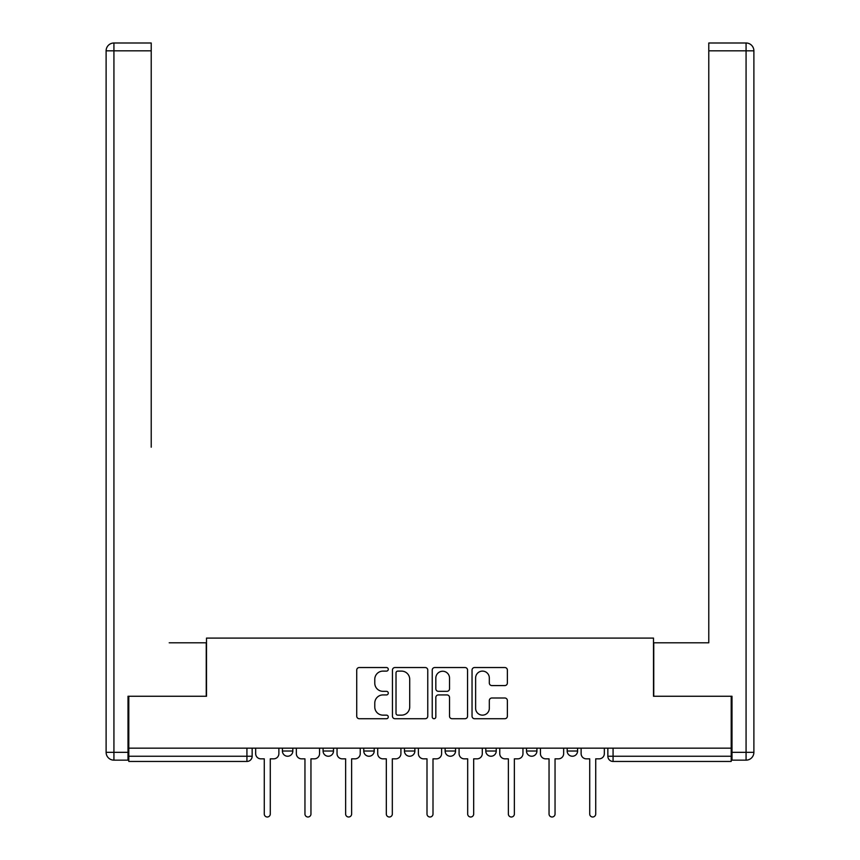 <?xml version="1.0" encoding="UTF-8"?>
<svg xmlns="http://www.w3.org/2000/svg" width="860" height="860" viewBox="0 0 860 860"><rect width="100%" height="100%" fill="white"/><g stroke="black" fill="none" stroke-linecap="round" stroke-linejoin="round"><path stroke-width="1.29" d="M388.279 669.327A1.795 1.795 0 0 0 386.484 667.532L359.286 667.532A2.558 2.558 0 0 0 356.728 670.091L356.728 716.165A2.558 2.558 0 0 0 359.286 718.724L386.484 718.724A1.795 1.795 0 0 0 388.279 716.939A1.795 1.795 0 0 0 386.484 715.144L382.969 715.144A8.191 8.191 0 0 1 374.777 706.952L374.777 703.114A8.191 8.191 0 0 1 382.969 694.923L386.484 694.923A1.795 1.795 0 0 0 388.279 693.128A1.795 1.795 0 0 0 386.484 691.332L382.969 691.332A8.191 8.191 0 0 1 374.777 683.141L374.777 679.303A8.191 8.191 0 0 1 382.969 671.112L386.484 671.112A1.795 1.795 0 0 0 388.279 669.327M526.492 748.157L526.492 751.027L536.919 751.027A5.214 5.214 0 0 1 531.706 756.241A5.214 5.214 0 0 1 526.492 751.027L526.492 748.157M485.803 748.157L485.803 751.027L496.241 751.027A5.214 5.214 0 0 1 491.028 756.241A5.214 5.214 0 0 1 485.803 751.027L485.803 748.157M404.447 748.157L404.447 751.027L414.875 751.027A5.214 5.214 0 0 1 409.661 756.241A5.214 5.214 0 0 1 404.447 751.027L404.447 748.157M504.809 685.581A2.558 2.558 0 0 0 507.368 683.023L507.368 670.091A2.558 2.558 0 0 0 504.809 667.532L474.602 667.532A2.558 2.558 0 0 0 472.043 670.091L472.043 716.165A2.558 2.558 0 0 0 474.602 718.724L504.809 718.724A2.558 2.558 0 0 0 507.368 716.165L507.368 700.556A2.558 2.558 0 0 0 504.809 697.997L491.877 697.997A2.558 2.558 0 0 0 489.318 700.556L489.318 708.296A6.848 6.848 0 0 1 482.471 715.144A6.848 6.848 0 0 1 475.623 708.296L475.623 677.959A6.848 6.848 0 0 1 482.471 671.112A6.848 6.848 0 0 1 489.318 677.959L489.318 683.023A2.558 2.558 0 0 0 491.877 685.581L504.809 685.581M128.796 748.157L128.796 696.256L206.507 696.256L206.507 638.099L653.492 638.099L653.492 696.256L731.204 696.256L731.204 748.157L128.796 748.157L128.796 756.241L252.152 756.241L252.152 748.157L252.152 756.241A5.214 5.214 0 0 1 246.927 761.455L128.796 761.455L128.796 756.241M427.764 670.091A2.558 2.558 0 0 0 425.206 667.532L394.998 667.532A2.558 2.558 0 0 0 392.44 670.091L392.44 716.165A2.558 2.558 0 0 0 394.998 718.724L425.206 718.724A2.558 2.558 0 0 0 427.764 716.165L427.764 670.091M434.794 667.532L465.002 667.532A2.558 2.558 0 0 1 467.56 670.091L467.56 716.165A2.558 2.558 0 0 1 465.002 718.724L452.081 718.724A2.558 2.558 0 0 1 449.522 716.165L449.522 697.481A2.558 2.558 0 0 0 446.963 694.923L438.385 694.923A2.558 2.558 0 0 0 435.827 697.481L435.827 716.939A1.795 1.795 0 0 1 434.031 718.724A1.795 1.795 0 0 1 432.236 716.939L432.236 670.091A2.558 2.558 0 0 1 434.794 667.532M607.848 748.157L607.848 756.241L731.204 756.241L731.204 761.455L613.072 761.455A5.214 5.214 0 0 1 607.848 756.241M731.204 748.157L731.204 756.241M577.597 748.157L577.597 751.027A5.214 5.214 0 0 1 572.384 756.241A5.214 5.214 0 0 1 567.17 751.027L577.597 751.027L577.597 748.157M567.17 748.157L567.17 751.027M536.919 748.157L536.919 751.027L536.919 748.157M496.241 751.027L496.241 748.157L496.241 751.027A5.214 5.214 0 0 1 491.028 756.241M455.553 748.157L455.553 751.027A5.214 5.214 0 0 1 450.339 756.241A5.214 5.214 0 0 1 445.125 751.027A5.214 5.214 0 0 0 450.339 756.241A5.214 5.214 0 0 0 455.553 751.027L455.553 748.157M445.125 748.157L445.125 751.027L455.553 751.027M414.875 748.157L414.875 751.027M374.197 748.157L374.197 751.027A5.214 5.214 0 0 1 368.972 756.241A5.214 5.214 0 0 1 363.758 751.027A5.214 5.214 0 0 0 368.972 756.241A5.214 5.214 0 0 0 374.197 751.027L363.758 751.027L363.758 748.157M323.081 748.157L323.081 751.027L333.508 751.027L333.508 748.157L333.508 751.027A5.214 5.214 0 0 1 328.294 756.241A5.214 5.214 0 0 1 323.081 751.027A5.214 5.214 0 0 0 328.294 756.241M282.402 748.157L282.402 751.027L292.83 751.027L292.83 748.157L292.83 751.027A5.214 5.214 0 0 1 287.616 756.241A5.214 5.214 0 0 1 282.402 751.027A5.214 5.214 0 0 0 287.616 756.241M246.927 748.157L246.927 761.455A5.214 5.214 0 0 0 252.152 756.241M397.815 671.112A1.795 1.795 0 0 0 396.019 672.907L396.019 713.349A1.795 1.795 0 0 0 397.815 715.144L401.523 715.144A8.191 8.191 0 0 0 409.715 706.952L409.715 679.303A8.191 8.191 0 0 0 401.523 671.112L397.815 671.112M449.522 678.088A6.848 6.848 0 0 0 442.674 671.241A6.848 6.848 0 0 0 435.827 678.088L435.827 688.774A2.558 2.558 0 0 0 438.385 691.332L446.963 691.332A2.558 2.558 0 0 0 449.522 688.774L449.522 678.088M255.667 748.157L255.667 753.629A5.214 5.214 0 0 0 260.881 758.842L264.278 758.842L264.278 814.001A2.999 2.999 0 0 0 267.277 817A2.999 2.999 0 0 0 270.276 814.001L270.276 758.842L273.663 758.842A5.214 5.214 0 0 0 278.877 753.629L278.877 748.157M296.345 748.157L296.345 753.629A5.214 5.214 0 0 0 301.57 758.842L304.956 758.842L304.956 814.001A2.999 2.999 0 0 0 307.955 817A2.999 2.999 0 0 0 310.954 814.001L310.954 758.842L314.341 758.842A5.214 5.214 0 0 0 319.554 753.629L319.554 748.157M337.034 748.157L337.034 753.629A5.214 5.214 0 0 0 342.248 758.842L345.634 758.842L345.634 814.001A2.999 2.999 0 0 0 348.633 817A2.999 2.999 0 0 0 351.632 814.001L351.632 758.842L355.029 758.842A5.214 5.214 0 0 0 360.243 753.629L360.243 748.157M128.011 752.328L128.011 760.154L113.928 760.154A7.826 7.826 0 0 1 106.113 752.328L106.113 50.826L113.928 50.826L113.928 43L151.22 43L151.22 50.826L113.928 50.826L113.928 752.328L128.011 752.328L128.011 696.256L206.25 696.256L206.25 642.796L169.216 642.796M151.22 50.826L151.22 447.211M113.928 43A7.826 7.826 0 0 0 106.113 50.826A7.826 7.826 0 0 1 113.928 43M690.784 642.796L708.78 642.796L708.78 43L746.071 43A7.826 7.826 0 0 1 753.887 50.826L753.887 752.328L753.887 50.826A7.826 7.826 0 0 0 746.071 43L746.071 50.826L708.78 50.826M731.989 752.328L753.887 752.328A7.826 7.826 0 0 1 746.071 760.154L731.989 760.154L731.989 696.256L653.75 696.256L653.75 642.796L708.78 642.796L708.78 447.211M377.712 748.157L377.712 753.629A5.214 5.214 0 0 0 382.926 758.842L386.323 758.842L386.323 814.001A2.999 2.999 0 0 0 389.322 817A2.999 2.999 0 0 0 392.321 814.001L392.321 758.842L395.707 758.842A5.214 5.214 0 0 0 400.921 753.629L400.921 748.157M418.39 748.157L418.39 753.629A5.214 5.214 0 0 0 423.614 758.842L427.001 758.842L427.001 814.001A2.999 2.999 0 0 0 430 817A2.999 2.999 0 0 0 432.999 814.001L432.999 758.842L436.385 758.842A5.214 5.214 0 0 0 441.61 753.629L441.61 748.157M459.079 748.157L459.079 753.629A5.214 5.214 0 0 0 464.292 758.842L467.679 758.842L467.679 814.001A2.999 2.999 0 0 0 470.678 817A2.999 2.999 0 0 0 473.677 814.001L473.677 758.842L477.074 758.842A5.214 5.214 0 0 0 482.288 753.629L482.288 748.157M499.757 748.157L499.757 753.629A5.214 5.214 0 0 0 504.971 758.842L508.367 758.842L508.367 814.001A2.999 2.999 0 0 0 511.367 817A2.999 2.999 0 0 0 514.366 814.001L514.366 758.842L517.752 758.842A5.214 5.214 0 0 0 522.966 753.629L522.966 748.157M540.446 748.157L540.446 753.629A5.214 5.214 0 0 0 545.659 758.842L549.045 758.842L549.045 814.001A2.999 2.999 0 0 0 552.045 817A2.999 2.999 0 0 0 555.044 814.001L555.044 758.842L558.43 758.842A5.214 5.214 0 0 0 563.655 753.629L563.655 748.157M581.124 748.157L581.124 753.629A5.214 5.214 0 0 0 586.337 758.842L589.724 758.842L589.724 814.001A2.999 2.999 0 0 0 592.723 817A2.999 2.999 0 0 0 595.722 814.001L595.722 758.842L599.119 758.842A5.214 5.214 0 0 0 604.333 753.629L604.333 748.157M613.072 748.157L613.072 761.455M113.928 760.154L113.928 752.328L106.113 752.328M746.071 760.154L746.071 50.826L753.887 50.826A7.826 7.826 0 0 0 746.071 43A7.826 7.826 0 0 1 753.887 50.826"/></g></svg>
